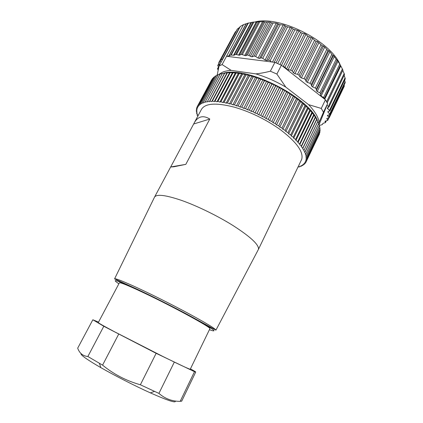 <?xml version="1.0" encoding="UTF-8"?>
<svg xmlns="http://www.w3.org/2000/svg" width="423" height="423" viewBox="0 0 423 423"><rect width="100%" height="100%" fill="white"/><g stroke="black" fill="none" stroke-linecap="round" stroke-linejoin="round"><path stroke-width="0.63" d="M318.667 123.363L319.159 122.131C318.26 116.97 314.733 111.138 308.584 104.64L285.816 87.122C275.976 81.343 265.967 76.928 255.788 73.877L231.148 70.361C227.606 70.604 224.634 71.26 222.234 72.328L218.876 74.395M231.148 70.361L222.101 64.571L226.559 56.264L228.832 55.973L246.08 23.762L243.521 24.64L226.559 56.264L274.897 62.377L270.366 71.196L276.88 74.057L281.39 65.211L325.44 99.78L321.263 108.431L323.473 112.232L327.603 103.64L325.44 99.78M243.521 24.64L240.343 26.416L219.072 65.993L222.101 64.571M219.072 65.993L217.168 75.125M319.095 124.653L327.603 103.64M319.159 122.131L323.473 112.232M321.263 108.431L308.584 104.64M285.816 87.122L276.88 74.057M270.366 71.196C264.846 72.587 259.981 73.48 255.788 73.877M223.497 57.761L222.583 59.014L220.653 60.04L220.584 61.647L218.765 62.63L219.579 64.587L217.708 65.576L218.781 67.257M218.548 68.299L217.448 68.859L218.205 69.869M319.413 125.457L322.204 124.642L323.14 123.267L325.446 122.654L325.023 121.221L327.73 120.386L326.778 118.461L329.268 117.652L327.37 115.474L330.009 114.496L327.751 111.767L329.908 110.948L327.196 108.029L328.941 107.045L326.958 105.232M246.08 23.762L252.928 22.133L263.762 21.594L264.819 21.985L270.249 22.081L271.529 22.847L276.261 23.17L280.19 24.74L283.23 24.925L284.774 25.391L285.853 26.443L291.907 27.86L293.245 29.155L299.035 30.868L300.589 32.418L302.223 33.221L304.512 33.565L306.009 34.363L307.738 36.161L312.703 38.271L314.559 40.312L316.039 41.295L317.662 41.576L322.284 45.837L323.547 46.038L324.753 47.038L327.925 50.596L311.296 84.394L311.497 85.943L312.597 86.937L315.331 88.058L316.425 89.131L316.272 90.533L317.213 91.532L319.878 92.801L320.793 93.864L320.29 95.106L321.062 96.084L323.606 97.475L324.367 98.437L324.134 98.755M311.296 84.394L310.038 83.326L307.278 82.385L306.035 81.406L305.48 79.736L304.079 78.704L301.35 77.954L299.986 77.012L299.077 75.252L297.559 74.268L294.91 73.734L293.456 72.851L292.208 71.027L290.606 70.118L288.084 69.811L286.561 69.002L285.002 67.151L282.791 66.311M274.897 62.377L281.39 65.211M246.249 23.704L228.996 55.926L230.794 55.053L233.993 55.249L235.727 54.414L239.423 55.249L241.295 54.366L245.758 55.704L247.455 54.916L251.997 56.862L254.123 56.063L255.603 56.444L258.051 58.067L259.553 58.443L261.113 57.824L262.757 58.295L265.041 60.024L266.596 60.521L268.452 60.124L270.133 60.722L271.55 61.954M327.925 50.596L328.83 50.686L329.892 51.717L331.822 54.371L332.875 55.482L333.419 55.439L337.052 60.399L337.247 60.203L340.261 64.893L342.9 70.012L327.148 102.741M342.752 70.318L344.539 74.522L328.941 107.045M344.158 75.31L345.295 78.773M344.639 80.143L345.216 82.649M344.306 86.139L344.163 84.843M340.224 64.952C331.029 41.406 280.058 15.461 255.476 21.827M236.198 31.149L235.288 31.937L218.765 62.63M222.477 59.098L239.471 27.479L237.329 29.108M239.471 27.479L222.583 59.014M240.343 26.416L239.582 27.384M322.231 91.109L323.526 90.998M212.023 79.476L197.292 106.511L198.498 106.406L198.091 105.406L199.397 105.369L199.138 104.386L200.518 104.449L200.349 103.529L201.856 103.651L201.85 102.757L203.405 102.974L203.489 102.149L218.263 74.57L203.489 102.149M213.255 78.07L212.589 78.419L198.091 105.406M214.683 76.827L213.684 77.277L199.111 104.407M216.301 75.749L214.995 76.246L200.349 103.529M218.125 74.823L216.523 75.342L201.808 102.773M297.85 167.36L298.173 166.694L299.759 166.889L299.796 166.16L301.287 166.308L301.25 165.504L302.678 165.583L302.519 164.727L303.883 164.737L303.598 163.828L304.888 163.764L304.486 162.813L305.707 162.649L305.163 161.676L306.284 161.47L305.707 162.649M319.45 133.911L306.284 161.47L319.397 133.494M306.294 161.438L305.633 160.423L306.659 160.148L319.883 132.478L319.751 131.653M319.894 132.436L306.659 160.148M306.664 160.111L305.887 159.064L306.807 158.71L320.116 130.892L319.857 129.761M320.116 130.85L306.807 158.71M306.812 158.673L305.919 157.594L306.738 157.166L320.121 129.205L319.714 127.799M320.116 129.163L306.738 157.166M306.733 157.129L305.723 156.018L306.432 155.521L319.894 127.418L319.328 125.768M319.888 127.371L306.432 155.521M306.421 155.479L305.3 154.347L305.892 153.776L319.439 125.536L318.704 123.669M319.428 125.488L305.892 153.776M305.877 153.729L304.65 152.581L318.752 123.564L316.801 119.445L314.062 115.135L310.429 110.641L309.763 110.366L308.293 108.346L307.489 108.029L305.956 106.036L305.015 105.676L303.423 103.725L302.35 103.328L300.711 101.414L299.426 100.928L297.824 99.125L296.486 98.675L294.778 96.867L293.313 96.396L291.59 94.646L290.004 94.165L288.275 92.484L286.572 91.992L284.843 90.385L283.035 89.893L281.321 88.359L279.407 87.873L277.721 86.419L275.622 85.901L274.062 84.579L271.973 84.129L270.366 82.845L268.198 82.416L266.649 81.221L264.317 80.788L262.932 79.725L260.637 79.365L259.23 78.355L256.888 78.038L255.571 77.123L253.097 76.827L251.96 76.034L249.554 75.817L248.428 75.088L246.001 74.929L244.98 74.295L242.464 74.178L241.644 73.65L232.417 72.65L227.045 72.751L220.214 73.93L205.382 101.657L220.267 73.914M318.731 123.511L305.12 151.936M305.099 151.889L303.762 150.731L317.832 121.512M317.805 121.459L304.111 150.017M304.084 149.969L302.651 148.796L302.868 148.018L316.674 119.392M316.642 119.339L302.868 148.018M302.836 147.965L301.303 146.792L301.393 145.951L315.283 117.208M315.246 117.15L301.393 145.951M301.35 145.893L299.733 144.724L299.69 143.82L313.665 114.966M313.623 114.908L299.69 143.82M299.643 143.762L297.94 142.604L297.76 141.636L311.825 112.682M311.772 112.624L297.76 141.636M297.707 141.583L295.926 140.436L295.614 139.416L309.763 110.366M309.71 110.308L295.614 139.416M295.555 139.357L293.705 138.231L293.255 137.158L307.489 108.029M307.431 107.965L293.255 137.158M293.192 137.1L291.283 136L290.696 134.884L305.015 105.676M304.951 105.618L290.696 134.884M290.627 134.826L288.666 133.758L287.947 132.6L302.35 103.328M302.281 103.265L287.947 132.6M287.878 132.542L285.869 131.511L285.023 130.316L299.5 100.986M299.426 100.928L285.023 130.316M284.943 130.258L282.902 129.274L281.93 128.047L296.486 98.675M296.407 98.617L281.93 128.047M281.845 127.989L279.783 127.053L278.683 125.805L293.313 96.396M293.229 96.338L278.683 125.805M278.598 125.747L276.52 124.864L275.304 123.601L290.004 94.165M289.919 94.107L275.304 123.601M275.214 123.542L273.136 122.718L271.809 121.443L286.572 91.992M286.482 91.939L271.809 121.443M271.714 121.385L269.647 120.629L268.208 119.344L283.035 89.893M282.945 89.84L268.208 119.344M268.113 119.291L266.067 118.599L264.528 117.314L279.407 87.873M279.317 87.825L264.528 117.314M264.433 117.266L262.413 116.648L260.785 115.368L275.717 85.948M275.622 85.901L260.785 115.368M260.69 115.32L258.707 114.781L256.994 113.517L271.973 84.129M271.878 84.082L256.994 113.517M256.898 113.47L254.969 113.004L253.181 111.762L268.198 82.416M268.103 82.374L253.181 111.762M253.086 111.72L251.214 111.339L249.364 110.123L264.412 80.825M264.317 80.788L249.364 110.123M249.269 110.08L247.466 109.779L245.562 108.6L260.637 79.365M260.542 79.328L245.562 108.6M245.467 108.563L243.743 108.346L241.792 107.199L256.888 78.038M256.793 78.006L241.792 107.199M241.697 107.167L240.063 107.035L238.08 105.935L253.187 76.854M253.097 76.827L238.08 105.935M237.985 105.903L236.441 105.856L234.437 104.804L249.554 75.817M249.464 75.791L234.437 104.804M234.347 104.777L232.904 104.819L230.884 103.82L246.001 74.929M245.911 74.908L230.884 103.82M230.794 103.794L229.462 103.921L227.442 102.979L242.553 74.194M242.464 74.178L227.442 102.979M227.352 102.958L226.136 103.164L224.121 102.287L239.217 73.618M239.132 73.602L224.121 102.287M224.037 102.271L222.932 102.556L220.938 101.747L236.013 73.195M235.934 73.184L220.938 101.747M220.859 101.732L219.875 102.102L217.903 101.356L232.957 72.93M232.883 72.925L217.903 101.356M217.829 101.346L216.973 101.79L215.037 101.118L230.059 72.825M229.985 72.825L215.037 101.118M214.969 101.113L214.239 101.631L212.351 101.028L227.331 72.872M227.262 72.872L212.351 101.028M212.283 101.028L211.685 101.615L209.845 101.092L224.782 73.073M224.719 73.079L209.845 101.092M209.782 101.092L209.316 101.747L207.534 101.298L222.424 73.422M222.366 73.433L207.534 101.298M207.482 101.303L207.143 102.017L205.43 101.647M205.382 101.657L205.171 102.429L203.532 102.133M197.292 106.511L197.816 107.542L196.716 107.728L197.345 108.785L196.367 109.002L197.097 110.117L196.224 110.403L197.055 111.54L196.293 111.894L197.224 113.041L196.568 113.454L197.599 114.617L197.065 115.13L197.916 115.997M194.205 122.945L201.411 109.467C205.06 103.217 216.105 102.466 234.559 107.225C250.876 112.047 266.204 119.572 280.534 129.792C296.676 142.165 303.735 152.01 301.705 159.328L301.023 160.751M220.145 74.062L218.31 74.548M317.557 120.957C309.932 97.792 247.037 65.798 223.651 73.195M197.414 114.416L197.055 115.088M196.959 112.724L196.568 113.454M196.716 111.096L196.293 111.894M196.695 109.531L196.224 110.403M196.896 108.024L196.367 109.002M197.33 106.58L196.732 107.696M211.738 79.64L197.314 106.485M212.616 78.387L198.112 105.38M213.715 77.245L199.138 104.386M215.032 76.225L200.386 103.508M216.565 75.32L201.85 102.757M298.342 166.715L298.025 167.371M301.033 160.729L258.501 249.242C259.035 244.737 250.553 236.843 233.057 225.559C217.708 215.936 197.589 206.101 181.932 200.534C165.779 195.035 156.653 193.887 154.543 197.092L154.49 197.197M300.097 166.186L299.759 166.889M301.689 165.525L301.324 166.287M303.111 164.732L302.709 165.562M304.349 163.791L303.91 164.711M305.401 162.707L304.909 163.738M302.651 148.796L316.801 119.445M301.303 146.792L315.542 117.319M299.733 144.724L314.062 115.135M297.94 142.604L312.354 112.909M295.926 140.436L310.429 110.641M293.705 138.231L308.293 108.346M291.283 136L305.956 106.036M288.666 133.758L303.423 103.725M285.869 131.511L300.711 101.414M282.902 129.274L297.824 99.125M279.783 127.053L294.778 96.867M276.52 124.864L291.59 94.646M273.136 122.718L288.275 92.484M269.647 120.629L284.843 90.385M266.067 118.599L281.321 88.359M262.413 116.648L277.721 86.419M258.707 114.781L274.062 84.579M254.969 113.004L270.366 82.845M251.214 111.339L266.649 81.221M247.466 109.779L262.932 79.725M243.743 108.346L259.23 78.355M240.063 107.035L255.571 77.123M236.441 105.856L251.96 76.034M232.904 104.819L248.428 75.088M229.462 103.921L244.98 74.295M226.136 103.164L241.644 73.65M222.932 102.556L238.429 73.163M219.875 102.102L235.347 72.83M216.973 101.79L232.417 72.65M214.239 101.631L229.647 72.624M211.685 101.615L227.045 72.751M209.316 101.747L224.629 73.02M185.813 164.357L173.895 166.778L170.649 166.979L185.813 164.357L209.782 119.048L193.665 123.997L170.707 166.921M193.665 123.997L194.02 123.289C195.701 120.053 197.827 118.001 200.391 117.123C203.167 116.24 206.297 116.88 209.782 119.048M257.956 250.279L258.49 249.295M209.829 328.845L209.908 328.676C211.405 327.561 172.584 306.384 143.55 292.711L136.486 289.417C125.435 284.399 119.725 282.215 119.355 282.865L98.305 322.543C98.157 322.86 103.529 325.916 114.406 331.706L163.283 356.679C179.875 364.848 188.864 369.041 190.25 369.253L190.287 369.173M98.533 322.109L92.843 319.767L103.804 326.27L156.14 353.316L194.49 371.685L195.722 372.06L195.31 371.59L190.445 368.851M92.843 319.767L77.684 348.187C79.545 353.274 82.94 356.044 87.862 356.499L103.804 326.27M87.862 356.499L102.572 365.134C113.671 374.255 126.271 380.806 140.373 384.777L156.14 353.316M118.673 334.165L102.572 365.134M174.239 362.262L158.911 393.401L140.373 384.777M158.911 393.401C165.102 398.767 172.187 401.416 180.177 401.353L194.49 371.685M181.79 400.972L180.177 401.353M81.057 353.602C80.275 354.633 85.404 358.455 96.449 365.065L100.843 367.624C114.908 375.703 135.074 385.988 150.376 392.872C167.873 400.629 176.185 403.346 175.312 401.02M237.472 28.891L220.774 59.929M220.61 61.483L220.462 61.763M235.442 31.773L218.887 62.519M219.606 64.428L219.463 64.698M218.992 63.302L217.829 65.47M218.538 66.945L217.565 68.753M323.003 123.32L322.448 124.484M326.202 120.841L325.43 122.453M325.208 121.063L325.033 121.427M328.692 117.911L327.661 120.074M327.09 118.266L326.847 118.778M344.19 84.923L328.877 116.997M328.259 115.109L327.767 116.135M345.11 81.75L329.739 113.93M328.449 111.461L328.026 112.344M345.083 77.79L329.538 110.281M328.148 107.5L327.571 108.7M344.179 73.502L328.449 106.284M342.783 70.392L327.19 102.81M342.392 68.938L326.598 101.721M340.806 65.898L324.716 99.209M324.367 98.437L340.393 65.279L324.378 98.406M339.717 64.174L323.606 97.475M337.972 61.235L321.062 96.084M337.247 60.203L320.29 95.101L337.247 60.203M320.793 93.864L337.052 60.399L320.793 93.869M336.179 59.289L319.878 92.801M334.318 56.476L317.213 91.532M333.419 55.439L316.272 90.533M332.875 55.482L316.425 89.131M331.822 54.371L315.331 88.058M329.892 51.717L312.597 86.937M328.83 50.686L311.497 85.943M326.709 49.507L310.038 83.326M324.753 47.038L307.278 82.385M323.547 46.038L306.035 81.406M322.284 45.837L305.48 79.736M320.92 44.785L304.079 78.704M318.99 42.527L301.35 77.954M317.662 41.576L299.986 77.012M316.039 41.295L299.077 75.252M314.559 40.312L297.559 74.268M312.703 38.271L294.91 73.734M311.275 37.388L293.456 72.851M309.313 37.065L292.208 71.027M307.738 36.161L290.606 70.118M306.009 34.363L288.084 69.811M304.512 33.565L286.561 69.002M302.223 33.221L285.002 67.151M300.589 32.418L283.341 66.332M299.035 30.868L281.491 65.29M297.491 30.17L279.941 64.545M294.916 29.848L277.673 63.54M293.245 29.155L275.986 62.826M291.907 27.86L274.226 62.292M290.352 27.273L272.454 62.065M287.524 27.003L270.133 60.722M247.878 23.101L230.794 55.053M285.853 26.443L268.452 60.124M284.774 25.391L266.596 60.521M283.23 24.925L265.041 60.024M280.19 24.74L262.757 58.295M278.556 24.312L261.113 57.824M277.758 23.498L259.553 58.443M276.261 23.17L258.051 58.067M273.057 23.096L255.603 56.444M271.529 22.847L254.123 56.063M270.249 22.081L251.997 56.862M268.468 21.954L250.374 56.37M266.649 22.065L249.105 55.392M264.819 21.985L247.455 54.916M263.762 21.594L245.758 55.704M262.625 21.562L244.663 55.556M259.743 21.732L242.379 54.509M258.585 21.753L241.295 54.366M257.253 21.658L239.423 55.249M256.317 21.732L238.54 55.186M253.885 22.017L236.605 54.477M252.928 22.133L235.727 54.414M251.532 22.366L233.993 55.249M251.088 22.451L233.565 55.291M248.338 22.99L231.217 55.011M215.936 330.146L186.95 314.226C171.463 305.956 152.069 296.211 137.644 289.443L114.57 278.868C115.426 278.212 123.347 281.343 138.326 288.259C152.915 295.053 172.404 304.846 187.912 313.179C205.678 322.807 215.021 328.465 215.936 330.146L258.501 249.242M209.411 329.707C219.928 333.414 212.357 328.253 186.702 314.236C168.021 304.216 143.836 292.235 129.496 285.874C115.183 279.651 111.64 278.947 118.874 283.775M237.34 29.028L220.653 60.04M218.961 63.244L217.708 65.576M218.501 66.903L217.448 68.859M326.323 120.814L325.446 122.654M328.935 117.858L327.73 120.386M344.322 86.102L329.268 117.652M345.226 82.622L330.009 114.496M345.305 78.747L329.908 110.948M170.633 167.006L154.585 197.012M114.57 278.868L154.543 197.092M209.908 328.676L190.25 369.253M195.722 372.06L181.641 401.274M150.376 392.872L154.458 391.402M100.843 367.624L99.4 363.346"/></g></svg>
